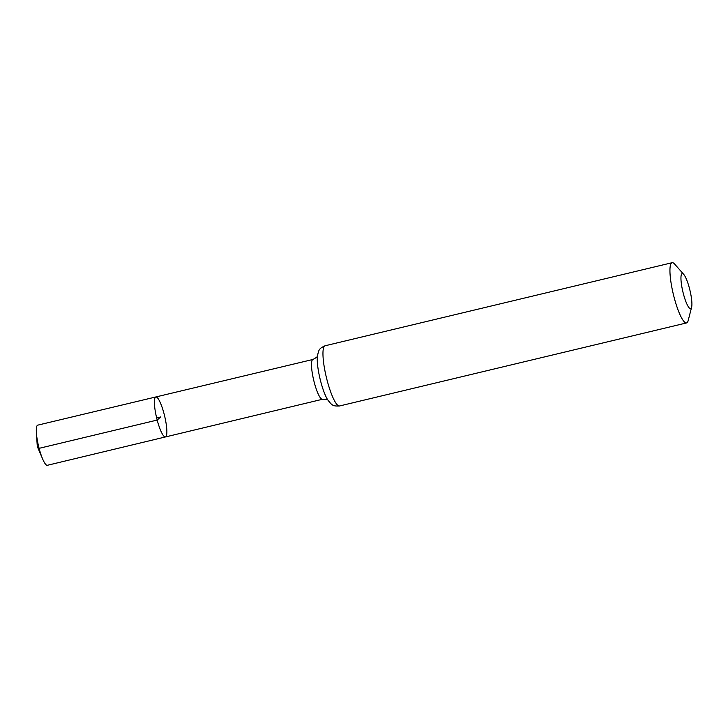 <?xml version="1.0" encoding="UTF-8"?>
<svg xmlns="http://www.w3.org/2000/svg" width="728" height="728" viewBox="0 0 728 728"><rect width="100%" height="100%" fill="white"/><g stroke="black" fill="none" stroke-linecap="round" stroke-linejoin="round"><path stroke-width="1.09" d="M157.184 420.065A20.566 4.104 -103.5 0 1 155.847 396.96A20.566 4.104 -103.5 0 1 164.619 416.007A20.566 4.104 -103.5 0 1 165.42 436.955A20.566 4.104 -103.5 0 1 157.184 420.065A20.566 4.104 -103.5 0 1 155.847 396.96L37.765 425.143A20.639 4.113 -103.5 0 0 36.4 432.878A20.639 4.113 -103.5 0 0 39.103 448.339A20.639 4.113 -103.5 0 0 42.652 459.004A20.639 4.113 -103.5 0 0 47.365 465.292L165.42 436.955A20.566 4.104 -103.5 0 1 157.184 420.065M683.401 293.848A18.064 3.604 -103.5 0 1 683.729 274.392A18.064 3.604 -103.5 0 1 689.935 290.281A18.064 3.604 -103.5 0 1 691.6 307.262A18.064 3.604 -103.5 0 1 683.401 293.848M691.6 307.262L688.197 320.493A30.958 6.17 -103.5 0 1 686.54 322.932A30.958 6.17 -103.5 0 1 674.146 297.497A30.958 6.17 -103.5 0 1 672.126 262.708A30.958 6.17 -103.5 0 1 674.701 264.137L683.729 274.392M156.647 417.918L160.633 416.962L157.184 420.065L39.103 448.339L37.292 446.482L38.566 446.173M328.201 400.527C328.21 399.745 326.299 399.326 322.459 399.272A20.457 4.077 -103.5 0 1 314.269 382.464A20.457 4.077 -103.5 0 1 312.931 359.468L155.847 396.96M327.163 380.544A30.958 6.17 -103.5 0 1 325.152 345.755C318.9 348.566 318.7 349.631 317.326 356.884A25.707 5.123 -103.5 0 0 320.72 381.499A25.707 5.123 -103.5 0 0 327.545 399.59C332.05 405.432 332.714 406.288 339.567 405.969A30.958 6.17 -103.5 0 1 327.163 380.544M322.459 399.272L165.42 436.955M317.481 355.755C317.845 356.447 316.325 357.685 312.931 359.468M672.126 262.708L325.152 345.755M686.54 322.932L339.567 405.969M36.4 432.878L37.292 446.482L42.652 459.004"/></g></svg>
